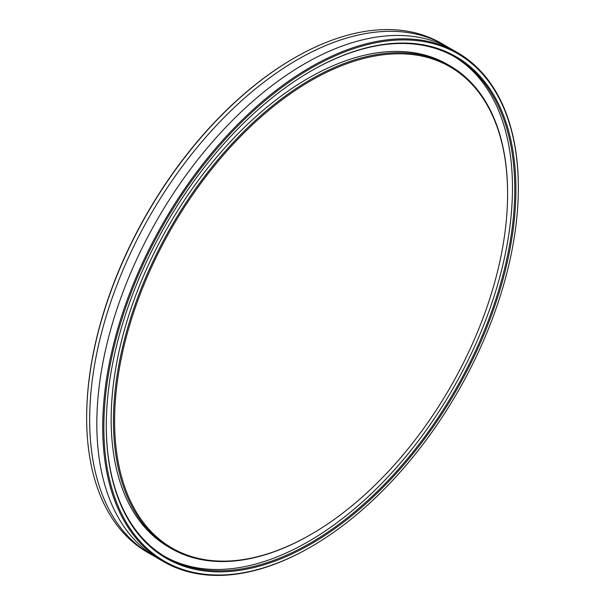 <?xml version="1.0" encoding="UTF-8"?>
<svg xmlns="http://www.w3.org/2000/svg" width="605" height="605" viewBox="0 0 605 605"><rect width="100%" height="100%" fill="white"/><g stroke="black" fill="none" stroke-linecap="round" stroke-linejoin="round"><path stroke-width="0.91" d="M457.471 52.612L451.595 49.217A293.894 169.68 120 0 0 304.648 63.775A293.894 169.68 120 0 0 112.651 322.76A293.894 169.68 120 0 0 157.701 558.264L163.577 561.659A293.894 169.68 -60 0 1 118.527 326.155A293.894 169.68 -60 0 1 310.524 67.163A293.894 169.68 -60 0 1 457.471 52.612A293.894 169.68 -60 0 1 518.341 187.149A293.894 169.68 -60 0 1 518.341 187.482M311.091 70.974L311.099 70.974A289.644 167.222 -60 0 1 515.906 189.221A289.644 167.222 -60 0 1 311.099 543.955A289.644 167.222 -60 0 1 106.291 425.708A289.644 167.222 -60 0 1 311.099 70.974L311.099 70.974M106.291 425.375A288.827 166.761 120 0 0 166.11 557.265A288.827 166.761 120 0 0 310.524 542.965A288.827 166.761 120 0 0 499.216 288.441A288.827 166.761 120 0 0 454.937 56.999A288.827 166.761 120 0 0 310.811 71.14M310.524 534.691A278.693 160.907 -60 0 0 310.531 534.684L311.099 534.359A277.884 160.438 120 0 0 507.595 194.016A277.884 160.438 120 0 0 311.099 80.571A277.884 160.438 120 0 0 114.602 420.914A277.884 160.438 120 0 0 311.099 534.359L310.524 534.691A278.693 160.907 -60 0 1 171.177 548.493A278.693 160.907 -60 0 1 128.457 325.165A278.693 160.907 -60 0 1 310.524 79.58A278.693 160.907 -60 0 1 449.87 65.779A278.693 160.907 -60 0 1 507.595 193.358A278.693 160.907 -60 0 1 507.595 193.691M310.531 547.101A293.894 169.68 -60 0 1 310.524 547.101L311.099 546.769A293.085 169.211 120 0 0 518.341 187.815A293.085 169.211 120 0 0 311.099 68.161A293.085 169.211 120 0 0 103.856 427.115A293.085 169.211 120 0 0 311.099 546.769L310.524 547.101A293.894 169.68 -60 0 1 163.577 561.659M86.659 417.851L86.659 417.185A293.085 169.211 -60 0 1 293.901 58.231L294.469 57.898A293.894 169.68 120 0 0 294.469 57.898A293.894 169.68 120 0 0 86.659 417.851A293.894 169.68 120 0 0 147.529 552.388L150.539 554.127A293.894 169.68 120 0 0 154.162 556.124M447.972 47.228A293.894 169.68 120 0 0 444.433 45.08A293.894 169.68 120 0 0 297.486 59.638A293.894 169.68 120 0 0 105.489 318.623A293.894 169.68 120 0 0 150.539 554.127M164.968 556.6A288.827 166.761 120 0 0 308.232 541.641A288.827 166.761 120 0 0 496.607 288.161A288.827 166.761 120 0 0 453.788 56.348M449.87 65.779L447.579 64.455A278.693 160.907 120 0 0 308.232 78.257A278.693 160.907 120 0 0 126.165 323.841A278.693 160.907 120 0 0 168.886 547.17L171.177 548.493M444.433 45.08L441.423 43.341A293.894 169.68 120 0 0 294.476 57.898L293.901 58.231M518.341 187.815L518.341 187.149M507.595 194.016L507.595 193.358"/></g></svg>
